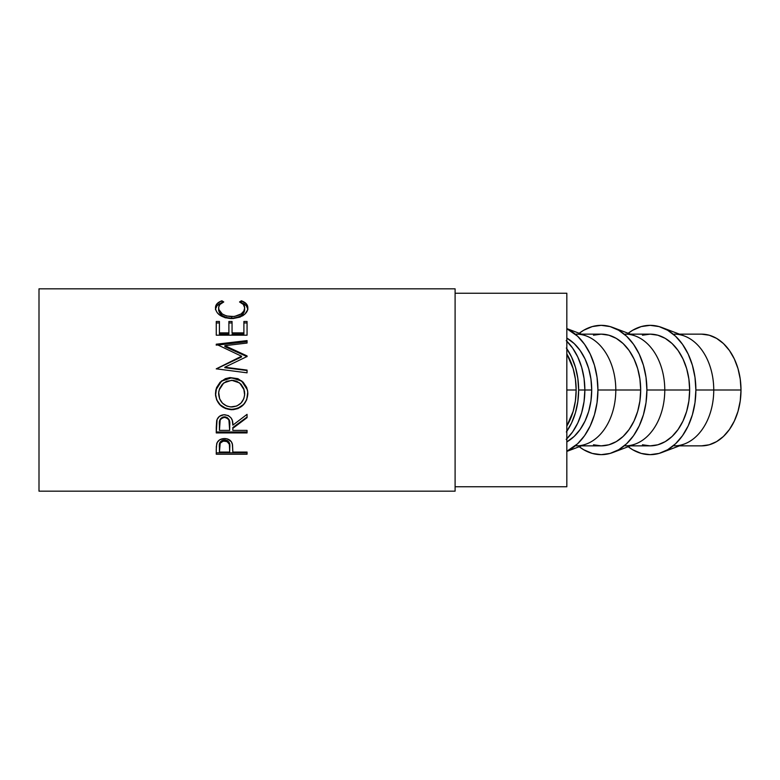 <?xml version="1.0" encoding="UTF-8"?>
<svg xmlns="http://www.w3.org/2000/svg" width="780" height="780" viewBox="0 0 780 780"><rect width="100%" height="100%" fill="white"/><g stroke="black" fill="none" stroke-linecap="round" stroke-linejoin="round"><path stroke-width="1.17" d="M576.157 390L566.826 390L566.826 293.231L455.101 293.231L566.826 293.231L566.826 486.769L455.101 486.769L566.826 486.769L566.826 390L576.157 390L575.396 379.099L573.154 368.618L566.826 353.944A55.858 39.497 -90 0 1 576.157 390A55.858 39.497 -90 0 1 566.826 426.055L573.154 411.382L575.396 400.901L576.157 390M39 491.166L455.101 491.166L455.101 288.834L39 288.834L39 491.166L39 288.834L455.101 288.834L455.101 491.166L39 491.166M247.055 452.829L247.055 454.223L216.265 454.223L216.333 446.501L217.142 442.572L219.55 439.891L223.86 438.565L227.195 438.867L231.348 441.704L232.518 444.678L232.84 452.069L247.055 452.069L247.055 454.223L216.265 454.223L216.265 452.829L247.055 452.829L216.265 452.829L216.265 449.446L216.265 454.223M247.055 431.983L247.055 430.394L247.055 432.919L216.265 432.919L217.084 419.455L219.453 416.344L223.821 414.745L228.277 415.535L231.153 418.012L232.313 420.566L232.84 425.149L247.055 414.346L247.055 417.641L232.84 428.327L232.84 430.394L247.055 430.394L247.055 432.919L216.265 432.919L216.265 431.983L247.055 431.983L216.265 431.983L216.265 427.264L216.265 432.919M215.543 395.44L216.596 387.562L220.096 382.239L225.361 378.671L230.032 377.578L237.88 378.671L243.126 382.18L246.665 387.387L247.777 392.018L246.704 399.818L243.204 405.034L237.998 408.554L233.376 409.656L225.586 408.574L220.272 405.21L216.713 400.033L215.543 395.44M247.055 356.655L247.055 355.914L224.893 345.677L247.055 355.914L247.055 356.509L224.845 367.214L247.055 370.09L247.055 372.82L216.265 368.833L241.527 356.236L216.265 344.214L247.055 340.606L247.055 343.044L224.893 345.677L224.893 346.642L247.055 356.655L224.893 346.642L224.893 345.677L247.055 343.044L247.055 341.679L217.386 345.082L247.055 341.679M247.055 335.195L247.055 321.477L243.896 321.477L243.896 332.894L232.05 332.894L232.05 321.477L228.891 321.477L228.891 332.894L219.424 332.894L219.424 321.477L216.265 321.477L216.265 335.195L247.055 335.195L216.265 335.195L216.265 321.477L219.424 321.477L219.424 332.894L228.891 332.894L228.891 321.477L232.05 321.477L232.05 332.894L243.896 332.894L243.896 321.477L247.055 321.477L247.055 335.195L247.055 322.959L243.896 322.959L247.055 322.959M221.149 301.07L221.91 300.787L223.762 301.957L219.892 304.512L218.702 307.067L218.858 309.553L222.29 313.979L226.551 316.007L234.322 316.524L241.127 313.93L243.847 311.035L244.686 307.876L243.38 304.473L239.548 301.957L241.381 300.787L246.236 303.722L247.748 306.755L247.553 309.991L244.871 314.155L240.035 317.099L232.966 318.581L225.205 317.772L219.96 315.266L217.191 312.673L215.728 309.806L215.563 306.774L217.045 303.732L221.149 301.07M566.826 438.769A59.377 41.983 -90 0 0 584.864 390L578.643 390A59.377 41.983 90 0 1 566.826 431.301M661.957 452.468A64.662 45.718 90 0 1 628.202 446.716L632.658 449.738L641.238 453.414L650.159 454.662L659.071 453.414L667.651 449.738L675.558 443.761L682.481 435.718L688.175 425.919L692.396 414.745L695 402.616L695.877 390L695 377.383L692.396 365.255L688.175 354.081L682.481 344.282L675.558 336.238L667.651 330.262L659.071 326.586L650.159 325.338L641.238 326.586L632.658 330.262L628.202 333.284A64.662 45.718 90 0 1 661.957 327.532A64.662 45.718 90 0 1 695.877 390L713.749 390L695.877 390A64.662 45.718 90 0 1 661.957 452.468L684.45 443.966A55.858 39.497 -90 0 0 713.749 390L741 390A55.858 39.497 -90 0 0 701.503 334.142L709.205 335.215L716.615 338.393L723.44 343.551L729.427 350.503L734.341 358.966L737.997 368.618L740.24 379.099L741 390L740.24 400.901L737.997 411.382L734.341 421.034L729.427 429.497L723.44 436.449L716.615 441.607L709.205 444.785L701.503 445.858A55.858 39.497 -90 0 0 741 390L713.749 390A55.858 39.497 90 0 1 674.251 445.858M612.983 452.468A64.662 45.718 90 0 1 579.228 446.716L583.684 449.738L592.264 453.414L601.185 454.662L610.106 453.414L618.676 449.738L626.584 443.761L633.516 435.718L639.2 425.919L643.422 414.745L646.025 402.616L646.903 390L664.774 390L646.903 390A64.662 45.718 90 0 1 612.983 452.468L635.476 443.966A55.858 39.497 -90 0 0 664.774 390L689.657 390L688.896 400.901L686.654 411.382L682.997 421.034L678.083 429.497L672.097 436.449L665.272 441.607L657.862 444.785L650.159 445.858A55.858 39.497 -90 0 0 689.657 390L664.774 390A55.858 39.497 90 0 1 625.277 445.858M566.826 451.406L586.501 443.966A55.858 39.497 -90 0 0 615.8 390L640.682 390L639.922 400.901L637.679 411.382L634.023 421.034L629.109 429.497L623.123 436.449L616.298 441.607L608.887 444.785L601.185 445.858A55.858 39.497 -90 0 0 640.682 390L615.8 390A55.858 39.497 90 0 1 576.303 445.858M597.928 390A64.662 45.718 90 0 1 566.826 451.269L577.609 443.761L584.542 435.718L590.226 425.919L594.448 414.745L597.051 402.616L597.928 390L597.051 377.383L594.448 365.255L590.226 354.081L584.542 344.282L577.609 336.238L566.826 328.731A64.662 45.718 90 0 1 597.928 390L615.8 390L597.928 390M591.708 390L584.864 390L591.708 390A55.858 39.497 -90 0 0 566.826 338.101L574.158 343.551L580.135 350.503L585.049 358.966L588.705 368.618L590.947 379.099L591.708 390L590.947 400.901L588.705 411.382L585.049 421.034L580.135 429.497L574.158 436.449L566.826 441.899A55.858 39.497 -90 0 0 591.708 390M576.303 334.142A55.858 39.497 90 0 1 615.8 390A55.858 39.497 -90 0 0 586.501 336.034L566.826 328.594M640.682 390A55.858 39.497 -90 0 0 601.185 334.142L608.887 335.215L616.298 338.393L623.123 343.551L629.109 350.503L634.023 358.966L637.679 368.618L639.922 379.099L640.682 390M646.903 390L646.025 377.383L643.422 365.255L639.2 354.081L633.516 344.282L626.584 336.238L618.676 330.262L610.106 326.586L601.185 325.338L592.264 326.586L583.684 330.262L579.228 333.284A64.662 45.718 90 0 1 612.983 327.532A64.662 45.718 90 0 1 646.903 390M581.49 445.858L601.185 445.858L593.473 444.785M593.473 335.215L601.185 334.142L581.49 334.142M625.277 334.142A55.858 39.497 90 0 1 664.774 390A55.858 39.497 -90 0 0 635.476 336.034L612.983 327.532M689.657 390A55.858 39.497 -90 0 0 650.159 334.142L657.862 335.215L665.272 338.393L672.097 343.551L678.083 350.503L682.997 358.966L686.654 368.618L688.896 379.099L689.657 390M674.251 334.142A55.858 39.497 90 0 1 713.749 390A55.858 39.497 -90 0 0 684.45 336.034L661.957 327.532M630.464 445.858L650.159 445.858L642.447 444.785M642.447 335.215L650.159 334.142L630.464 334.142M566.826 348.699A59.377 41.983 90 0 1 578.643 390L584.864 390A59.377 41.983 -90 0 0 566.826 341.231M566.202 340.626L572.569 348.017L577.785 357.006L581.666 367.273L584.054 378.417L584.864 390L584.054 401.583L581.666 412.727L577.785 422.994L572.569 431.983L566.202 439.374M566.348 348.017L571.565 357.006L575.445 367.273L577.834 378.417L578.643 390L577.834 401.583L575.445 412.727L571.565 422.994L566.348 431.983M230.48 406.945L236.818 406.019L241 403.075L243.779 398.775L244.637 395.011L243.76 388.606L241.01 384.189L236.74 381.244L232.947 380.308L226.561 381.254L222.329 384.238L219.589 388.635L218.692 392.418L219.619 398.794L222.427 403.133L226.697 406.039L230.48 406.945M227.097 417.495L228.92 419.396L229.73 424.408C230.285 420.225 228.54 417.69 224.494 416.803L224.494 417.398C228.54 418.334 230.285 420.927 229.73 425.168L229.681 430.394L228.92 420.049L227.107 418.109L224.494 417.398L221.939 418.119L220.165 420.02L219.424 430.394L229.681 430.394L219.424 430.394L219.424 425.041C218.839 420.859 220.525 418.314 224.494 417.398L224.494 416.803C220.535 417.68 218.849 420.166 219.424 424.281L220.214 419.269M229.681 452.069L229.398 444.346L227.126 441.568L223.226 441.1L220.204 443.177L219.424 452.069L229.681 452.069L219.424 452.069L219.424 447.525C218.878 443.918 220.584 441.733 224.533 440.953L224.533 439.852C220.594 440.583 218.887 442.728 219.424 446.277L220.204 442.026L223.226 439.998L224.533 439.852L224.533 440.953C228.559 441.763 230.295 444.025 229.749 447.72L229.681 452.069M244.462 391.102L244.686 393.724C244.052 401.768 239.752 406.195 231.777 407.004C223.733 406.244 219.355 401.817 218.634 393.724L218.868 391.111M219.141 389.99L223.724 382.941L231.641 380.26L239.636 382.941L244.208 390.01M229.73 424.408L229.73 425.159M229.749 446.472L229.749 446.452C230.295 442.825 228.55 440.622 224.533 439.852L227.126 440.447L228.94 442.104L229.749 447.71M215.475 309.67C215.446 306.56 217.591 304.239 221.91 302.728L217.045 305.604L215.495 309.124M218.683 310.537L218.634 309.777C219.209 314.74 223.558 317.577 231.689 318.289L226.551 317.616L222.29 315.637L219.55 312.829L218.683 310.537M233.015 318.25L231.689 318.289C239.889 317.558 244.218 314.681 244.686 309.66L243.847 312.751L241.127 315.578L236.857 317.606L233.015 318.25M244.608 308.782L244.686 309.66M247.816 309.104L246.236 305.604L241.381 302.728C245.69 304.249 247.845 306.56 247.845 309.65M219.424 322.959L216.265 322.959L219.424 322.959M228.891 334.132L219.424 334.132L228.891 334.132L228.891 332.894L228.891 334.132M232.05 322.959L228.891 322.959L232.05 322.959M243.896 334.132L232.05 334.132L243.896 334.132L243.896 332.894L243.896 334.132M241.527 356.967L216.265 368.921L241.527 356.967L241.527 356.236L241.527 356.967M247.055 370.519L224.845 367.712L247.055 370.519L247.055 372.82L216.265 368.833L241.527 356.236L216.265 344.214L247.055 340.606L247.055 343.044M246.675 387.455L243.116 382.346L237.861 378.904L230.041 377.851L225.371 378.924L220.087 382.415L216.586 387.621L215.738 390.644M247.474 390L241.732 380.933L231.641 377.783L241.722 381.127L247.474 390L247.845 393.617C246.997 403.455 241.644 408.817 231.797 409.724L237.998 408.145L243.204 404.703M244.228 403.611L246.704 399.604L247.845 393.529C246.997 403.162 241.654 408.418 231.797 409.295C221.9 408.525 216.46 403.348 215.475 393.773L216.713 399.818L220.272 404.878L225.586 408.174L231.797 409.724C221.9 408.944 216.46 403.65 215.475 393.861L215.865 390L221.559 381.118L231.641 377.783L221.569 380.913L215.865 390M247.055 417.046L247.055 414.346L247.055 417.641L232.84 428.327L232.84 427.498L247.055 417.046L232.84 427.498L232.84 430.394L247.055 430.394M220.916 418.324L223.158 416.978L225.878 416.978M221.91 302.728L221.91 300.787C217.591 302.338 215.446 304.707 215.475 307.885C216.157 314.135 221.5 317.714 231.475 318.62L242.453 315.91C246.158 313.55 247.952 310.869 247.845 307.866C247.845 304.707 245.69 302.348 241.381 300.787L241.381 302.728L241.381 300.787L239.548 301.957C242.931 303.352 244.637 305.321 244.686 307.876C244.228 313.004 239.899 315.939 231.689 316.69L231.689 318.289L231.689 316.69C223.558 315.968 219.2 313.072 218.634 307.993L218.634 309.777L218.634 307.993C218.624 305.37 220.33 303.352 223.762 301.957L221.91 300.787L221.91 302.728M243.896 332.894L243.896 321.477M232.05 332.894L232.05 321.477M219.424 332.894L219.424 334.132L219.424 332.894M216.265 335.195L216.265 321.477M216.265 345.209L216.265 344.214M247.055 355.914L247.055 356.509L224.845 367.214L224.845 367.712L224.845 367.214L247.055 370.09L247.055 372.82M247.055 414.346L232.84 425.149C233.239 419.113 230.461 415.642 224.494 414.726C220.379 414.911 217.776 416.9 216.684 420.693L216.265 427.264M247.055 452.069L232.84 452.069L232.333 443.849C231.231 440.427 228.628 438.662 224.523 438.545C220.506 438.662 217.912 440.359 216.723 443.635L216.265 449.446M679.438 445.858L701.503 445.858M679.438 334.142L701.503 334.142"/></g></svg>
